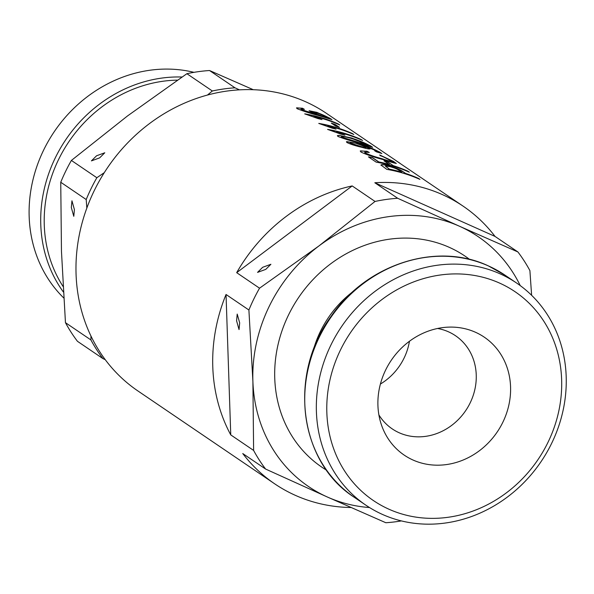 <?xml version="1.0" encoding="UTF-8"?>
<svg xmlns="http://www.w3.org/2000/svg" width="594" height="594" viewBox="0 0 594 594"><rect width="100%" height="100%" fill="white"/><g stroke="black" fill="none" stroke-linecap="round" stroke-linejoin="round"><path stroke-width="0.89" d="M265.763 269.379L270.901 264.278L262.682 267.285L257.544 272.386L265.763 269.379M236.583 320.782L239.048 329.588L239.672 322.876L237.206 314.07L236.583 320.782M351.024 507.514A167.783 150.564 -55.8 0 1 295.522 495.418A167.783 150.564 -55.8 0 1 274.643 483.798L137.927 390.963A167.783 150.564 -55.8 0 1 100.527 178.853A167.783 150.564 -55.8 0 1 305.546 101.715A167.783 150.564 -55.8 0 1 326.418 113.343L399.428 162.912A167.783 150.564 -55.8 0 1 400.126 163.387M409.444 341.275A56.311 50.527 -55.8 0 1 380.405 384.043M437.578 328.482A56.311 50.527 -55.8 0 1 448.47 331.808A56.311 50.527 -55.8 0 1 455.479 335.707A56.311 50.527 -55.8 0 1 468.027 406.897A56.311 50.527 -55.8 0 1 399.22 432.781A56.311 50.527 -55.8 0 1 392.218 428.875A56.311 50.527 -55.8 0 1 378.898 414.909M475.408 332.232A71.273 63.959 -55.8 0 1 502.821 422.297A71.273 63.959 -55.8 0 1 413.068 460.046A71.273 63.959 -55.8 0 1 381.838 426.009A71.273 63.959 -55.8 0 1 448.975 327.116A71.273 63.959 -55.8 0 1 475.408 332.232M389.063 509.266A126.173 113.224 -55.8 0 1 340.54 349.836A126.173 113.224 -55.8 0 1 499.413 283.011A126.173 113.224 -55.8 0 1 547.935 442.441A126.173 113.224 -55.8 0 1 389.063 509.266M382.603 514.493A134.229 120.448 -55.8 0 1 365.897 505.19A134.229 120.448 -55.8 0 1 335.981 335.499A134.229 120.448 -55.8 0 1 500 273.797A134.229 120.448 -55.8 0 1 516.698 283.093A134.229 120.448 -55.8 0 1 546.614 452.784A134.229 120.448 -55.8 0 1 382.603 514.493M331.318 123.129L335.647 126.062A167.783 150.564 -55.8 0 1 339.449 127.368L335.127 124.436A167.783 150.564 124.2 0 0 331.318 123.129M274.643 483.798A167.783 150.564 -55.8 0 1 242.753 453.541L265.615 469.06A167.783 150.564 -55.8 0 1 253.616 450.423L230.754 434.897A167.783 150.564 -55.8 0 1 226.039 294.483L248.901 310.009A167.783 150.564 -55.8 0 1 259.541 288.194L236.679 272.668A167.783 150.564 -55.8 0 1 352.183 185.929L375.044 201.448A167.783 150.564 -55.8 0 1 397.683 198.277L374.821 182.752A167.783 150.564 -55.8 0 1 442.27 194.55A167.783 150.564 -55.8 0 1 463.142 206.17A167.783 150.564 -55.8 0 1 495.04 236.427L517.901 251.953A167.783 150.564 -55.8 0 1 529.9 270.589L531.615 295.3M380.984 165.058L386.805 169.357A167.783 150.564 -55.8 0 1 419.943 179.388L418.503 178.415A167.783 150.564 124.2 0 0 405.62 173.426L402.695 171.436C399.799 169.401 394.958 167.449 388.157 165.57C383.843 164.523 381.452 164.352 380.984 165.058L380.999 164.924M376.173 162.14A167.783 150.564 -55.8 0 1 409.311 172.171L407.87 171.191A167.783 150.564 124.2 0 0 393.28 165.652L387.875 161.984A167.783 150.564 124.2 0 0 383.999 160.818L389.404 164.493A167.783 150.564 124.2 0 0 378.801 161.917L372.497 157.64A167.783 150.564 124.2 0 0 368.421 156.875L376.173 162.14M396.176 163.253C395.708 163.55 391.528 162.377 383.635 159.741C374.257 157.299 366.728 154.752 361.041 152.094L360.231 151.017L366.936 151.225L369.26 152.42L364.597 152.168L365.184 152.881C369.453 154.937 375.118 156.898 382.187 158.761C389.612 161.293 392.731 162.013 391.55 160.922C389.033 159.303 385.276 157.544 380.286 155.643L379.692 154.96L393.458 161.405L396.28 163.469M392.211 161.724L391.55 160.922M370.084 148.938L362.592 145.255L369.498 148.314C370.686 149.428 368.221 149.116 362.08 147.386C355.799 145.953 350.757 144.335 346.948 142.53L346.413 141.766L359.667 143.741L379.655 152.034L381.816 153.564M381.808 153.497L376.499 151.871L374.643 150.735C377.442 151.797 378.475 152.027 377.747 151.44L363.461 145.389A167.783 150.564 -55.8 0 0 362.652 145.136M376.076 151.381L378.074 151.916L377.747 151.44M372.594 147.238L359.184 143.05C351.017 140.993 343.941 138.788 337.956 136.427L337.377 135.67L339.092 135.358L351.797 138.031L370.508 145.827L372.601 147.297M336.709 131.883A167.783 150.564 -55.8 0 1 362.644 140.488L361.204 139.508A167.783 150.564 124.2 0 0 327.606 129.395L340.926 134.147A167.783 150.564 -55.8 0 1 344.884 135.142L336.709 131.883L344.104 134.935M327.881 125.883A167.783 150.564 -55.8 0 1 353.816 134.489L352.376 133.516A167.783 150.564 124.2 0 0 318.778 123.403L332.098 128.148A167.783 150.564 -55.8 0 1 336.056 129.143L327.881 125.883L335.276 128.943M313.825 116.342A167.783 150.564 -55.8 0 1 339.761 124.948L338.32 123.968A167.783 150.564 124.2 0 0 304.722 113.855L318.042 118.607A167.783 150.564 -55.8 0 1 322 119.602L313.825 116.342L321.22 119.401M331.905 119.617L319.475 115.778C310.855 113.565 303.4 111.197 297.104 108.68L296.503 107.893L302.465 108.227L304.351 109.311L301.21 108.88L300.906 109.459L316.684 114.464L309.088 110.736L316.936 112.37L329.796 118.184L331.927 119.698M401.396 520.916A167.783 150.564 -55.8 0 1 385.825 522.735L327.361 497.015A151.002 135.506 -55.8 0 1 252.896 381.326A151.002 135.506 -55.8 0 1 318.933 245.938A151.002 135.506 -55.8 0 1 459.429 226.225L397.683 198.277M463.142 206.17L395.819 160.543A167.783 150.564 -55.8 0 1 399.428 162.912M375.044 201.448L318.933 245.938L259.541 288.194M248.901 310.009L252.896 381.326L253.616 450.423M517.901 251.953L459.429 226.225A151.002 135.506 -55.8 0 1 520.233 285.595M369.535 507.551A151.002 135.506 -55.8 0 1 327.361 497.015L265.615 469.06M226.039 294.483L230.754 434.897M495.04 236.427L374.821 182.752M352.183 185.929L236.679 272.668M405.62 173.426L402.695 171.436M402.635 171.555C399.769 169.535 394.921 167.575 388.097 165.696L388.157 165.57M388.097 165.696C383.791 164.649 381.4 164.479 380.917 165.184M405.561 173.545A167.649 150.445 -55.8 0 1 418.443 178.534L419.26 179.091M389.434 169.134L385.335 166.082L389.783 166.595C394.067 167.76 397.052 168.948 398.745 170.166L401.767 172.215A167.783 150.564 124.2 0 0 389.434 169.134L389.374 169.26A167.649 150.445 -55.8 0 1 401.707 172.334L401.767 172.215M385.335 166.082L389.374 169.26M384.355 161.056A167.649 150.445 -55.8 0 1 387.823 162.103L387.875 161.984M387.823 162.103L393.28 165.652M368.688 157.054A167.649 150.445 -55.8 0 1 372.438 157.759L378.742 162.043A167.649 150.445 -55.8 0 1 389.345 164.612L389.404 164.493M393.228 165.778A167.649 150.445 -55.8 0 1 407.811 171.317L408.635 171.874M369.201 152.547L366.936 151.225M391.491 161.041C392.708 162.14 389.59 161.427 382.128 158.88C375.089 157.031 369.423 155.071 365.124 153.007L364.605 152.168M396.213 163.513L380.858 155.554M366.877 151.344L360.565 150.869M381.734 153.594L381.073 153.066C375.215 149.517 368.065 146.443 359.608 143.859L346.799 141.61M365.77 146.978L356.044 143.325C351.826 142.263 349.933 142.174 350.363 143.043L360.892 146.473C364.939 147.587 366.565 147.758 365.77 146.978L366.112 147.527M365.711 147.097C366.513 147.876 364.887 147.713 360.833 146.592L360.892 146.473M350.304 143.161L350.052 142.649L350.304 143.161L360.833 146.592M372.52 147.334L371.918 146.852C366.416 143.533 359.689 140.637 351.737 138.157L339.092 135.358M339.033 135.484L337.696 135.573M368.614 145.404L357.67 142.189L368.674 145.285L353.222 139.011C346.413 136.895 342.552 136.264 341.647 137.125L357.729 142.07M368.956 145.723L368.674 145.285M341.587 137.244L341.335 136.724L341.587 137.244L357.67 142.189M327.866 129.574A167.649 150.445 -55.8 0 1 361.145 139.627L361.204 139.508M361.145 139.627L361.961 140.184M319.037 123.582A167.649 150.445 -55.8 0 1 352.316 133.635L352.376 133.516M352.316 133.635L353.133 134.192M331.719 123.396A167.649 150.445 -55.8 0 1 335.068 124.554L335.127 124.436M335.068 124.554L338.951 127.19M304.982 114.033A167.649 150.445 -55.8 0 1 338.261 124.094L338.32 123.968M338.261 124.094L339.077 124.651M304.291 109.43L302.465 108.227M316.684 114.464L300.846 109.586M331.229 119.067L331.177 119.186C327.628 116.951 322.861 114.716 316.877 112.489L309.184 110.744M302.405 108.353L296.762 107.811M327.992 117.82C328.697 118.496 326.93 118.05 322.698 116.483L322.757 116.365C326.96 117.924 328.72 118.369 328.051 117.701L318.495 113.387C314.426 111.984 312.726 111.702 313.402 112.548L322.757 116.365M328.378 118.184L328.051 117.701M322.698 116.483L313.023 112.118M313.342 112.667L313.016 112.118M99.644 157.878L91.424 160.877L96.562 155.777L104.782 152.777L99.644 157.878M71.325 207.514L71.948 200.802L74.413 209.608L73.79 216.32L71.325 207.514M207.454 95.047L212.348 90.986A167.783 150.564 -55.8 0 1 234.986 87.808L239.427 89.843M86.835 208.071L86.204 199.539A167.783 150.564 -55.8 0 1 96.844 177.725L104.269 172.668M105.235 359.66L102.918 358.598A167.783 150.564 -55.8 0 1 90.919 339.954L90.956 336.026M212.348 90.986L186.887 73.701A167.783 150.564 -55.8 0 1 209.526 70.523L234.986 87.808M86.204 199.539L60.744 182.254A167.783 150.564 -55.8 0 1 71.391 160.439L96.844 177.725M102.918 358.598L77.458 341.312A167.783 150.564 -55.8 0 1 65.459 322.668L90.919 339.954M209.526 70.523L253.289 89.709M71.391 160.439L127.495 115.956L186.887 73.701M65.459 322.668L61.464 251.351L60.744 182.254M63.744 297.965A134.229 120.448 -55.8 0 1 48.611 140.704A134.229 120.448 -55.8 0 1 193.963 72.342M313.335 350.104A100.668 90.34 -55.8 0 1 353.155 291.454M326.566 470.181A127.517 114.427 -55.8 0 1 291.788 308.672A127.517 114.427 -55.8 0 1 449.161 247.29A127.517 114.427 -55.8 0 1 469.646 259.452M354.291 497.312A134.229 120.448 -55.8 0 1 324.376 327.621A134.229 120.448 -55.8 0 1 488.387 265.912A134.229 120.448 -55.8 0 1 505.086 275.215L488.268 265.845C436.649 241.506 366.639 264.092 331.237 316.149C287.971 374.406 298.901 461.984 354.291 497.312L365.897 505.19M63.053 286.442A131.905 118.362 -55.8 0 1 62.14 152.688A131.905 118.362 -55.8 0 1 177.465 80.131M63.372 291.996A134.229 120.448 -55.8 0 1 58.813 151.076A134.229 120.448 -55.8 0 1 182.009 77.02M516.698 283.093L505.086 275.215"/></g></svg>
